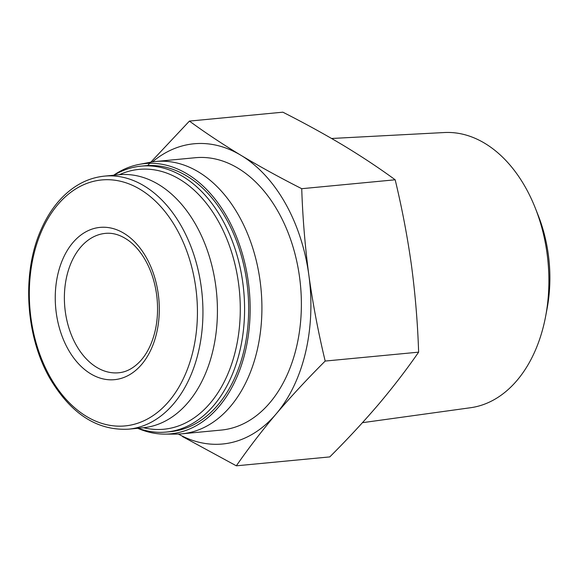 <?xml version="1.0" encoding="UTF-8"?>
<svg xmlns="http://www.w3.org/2000/svg" width="578" height="578" viewBox="0 0 578 578"><rect width="100%" height="100%" fill="white"/><g stroke="black" fill="none" stroke-linecap="round" stroke-linejoin="round"><path stroke-width="0.87" d="M147.347 165.872L189.418 121.091C205.19 132.644 222.378 144.052 240.997 155.33A150.793 102.068 -95.4 0 0 152.426 161.905M178.385 434.064A150.793 102.068 -95.4 0 0 276.183 413.877C261.48 431.333 248.2 448.644 236.337 465.817L182.511 436.563M240.997 155.33C259.811 166.587 280.063 177.713 301.73 188.695C302.684 217.704 305.068 246.582 308.876 275.316A150.793 102.068 -95.4 0 0 240.997 155.33M325.19 361.062C307.568 378.655 291.233 396.262 276.183 413.877A150.793 102.068 -95.4 0 0 308.876 275.316C312.893 304.035 318.326 332.617 325.19 361.062L418.631 352.154C417.67 323.138 415.293 294.267 411.485 265.533C407.468 236.814 402.035 208.232 395.171 179.787C379.406 168.234 362.211 156.826 343.599 145.548C324.778 134.291 304.534 123.165 282.866 112.183L189.418 121.091M137.745 428.298A135.736 91.873 -95.4 0 0 164.766 434.114L175.871 434.114A136.791 92.588 -95.4 0 0 181.824 433.832L221.287 430.068A136.791 92.588 -95.4 0 0 295.611 350.709A136.791 92.588 -95.4 0 0 278.097 211.591A136.791 92.588 -95.4 0 0 195.313 157.722L155.85 161.486A136.791 92.588 -95.4 0 0 149.948 162.331L139.045 164.427A135.736 91.873 -95.4 0 0 113.613 175.25M181.824 433.832A136.791 92.588 -95.4 0 0 256.148 354.473A136.791 92.588 -95.4 0 0 238.635 215.356A136.791 92.588 -95.4 0 0 155.85 161.486M164.766 434.114A135.736 91.873 -95.4 0 0 243.352 359.017A135.736 91.873 -95.4 0 0 227.053 217.046A135.736 91.873 -95.4 0 0 139.045 164.427M138.12 428.262A133.561 90.406 -95.4 0 0 166.385 432.055L170.467 431.665A133.561 90.406 -95.4 0 0 243.035 354.184A133.561 90.406 -95.4 0 0 225.94 218.354A133.561 90.406 -95.4 0 0 145.107 165.756L141.025 166.146A133.561 90.406 -95.4 0 0 113.982 175.213M166.385 432.055A133.561 90.406 -95.4 0 0 238.952 354.574A133.561 90.406 -95.4 0 0 221.858 218.744A133.561 90.406 -95.4 0 0 141.025 166.146M143.546 427.742A130.512 88.34 -95.4 0 0 230.709 366.712A130.512 88.34 -95.4 0 0 218.072 220.789A130.512 88.34 -95.4 0 0 119.408 174.701M301.73 188.695L395.171 179.787M236.337 465.817L329.785 456.909C347.407 439.316 363.743 421.709 378.785 404.094C393.488 386.639 406.775 369.328 418.631 352.154M362.449 422.684L470.608 407.721A138.272 93.593 -95.4 0 0 545.639 316.303L547.084 308.652A119.234 80.71 -95.4 0 0 538.19 215.363L535.322 208.116A138.272 93.593 -95.4 0 0 525.366 187.193A138.272 93.593 -95.4 0 0 444.359 132.535L331.606 138.482M545.639 316.303A138.272 93.593 -95.4 0 0 535.322 208.116M68.255 349.538A76.477 51.76 84.6 0 1 72.85 242.681A76.477 51.76 84.6 0 1 146.299 257.521A76.477 51.76 84.6 0 1 141.704 364.378A76.477 51.76 84.6 0 1 68.255 349.538M104.401 176.131L118.887 174.744A127.095 86.028 84.6 0 1 216.591 293.104A127.095 86.028 84.6 0 1 143.019 427.792L128.533 429.172A127.095 86.028 84.6 0 0 202.105 294.484A127.095 86.028 84.6 0 0 104.401 176.131C88.412 177.778 74.129 185.105 61.543 198.124C53.544 206.505 46.869 216.692 41.522 228.671C21.552 272.014 25.208 335.926 50.062 378.648C71.101 413.978 97.256 430.82 128.533 429.172M50.315 377.275A123.533 83.622 84.6 0 1 96.714 180.654A123.533 83.622 84.6 0 1 193.038 350.911A123.533 83.622 84.6 0 1 50.315 377.275M80.494 247.37A70.01 47.389 -95.4 0 0 68.739 327.415A70.01 47.389 -95.4 0 0 118.656 372.774C126.416 372.102 133.655 368.186 140.389 361.026C144.493 356.532 147.975 350.947 150.844 344.257C156.631 330.32 158.675 314.721 156.97 297.468C155.135 281.515 150.388 267.657 142.752 255.888C138.59 249.609 133.995 244.595 128.973 240.845C120.99 235.058 113.122 232.573 105.362 233.382A70.01 47.389 -95.4 0 0 80.494 247.37"/></g></svg>
